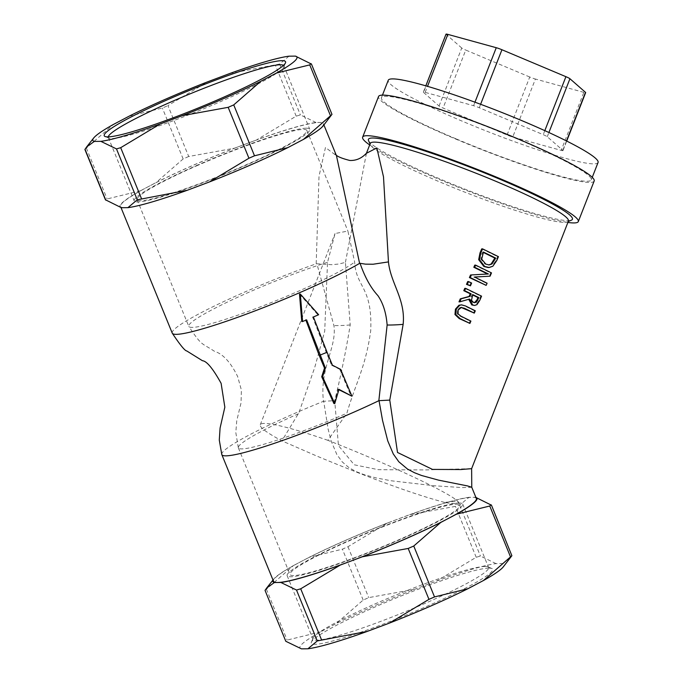 <?xml version="1.0" encoding="UTF-8"?>
<svg xmlns="http://www.w3.org/2000/svg" width="683" height="683" viewBox="0 0 683 683"><rect width="100%" height="100%" fill="white"/><g stroke="black" fill="none" stroke-linecap="round" stroke-linejoin="round"><path stroke-width="0.51" stroke-dasharray="3.42 2.56" d="M305.89 320.165L301.749 321.531M305.779 319.857L306.616 319.849M318.654 314.735L312.575 316.989L326.201 352.283L331.588 365.217L332.442 365.209M299.487 294.066L317.826 314.743M313.403 316.98L312.575 316.989M338.99 389.353L338.153 389.361L333.919 403.551M338.879 389.737L338.153 389.361M340.629 369.375L339.793 369.383L351.088 396.183M331.588 365.217L339.793 369.383M491.504 272.901L490.65 272.91L489.241 276.197L473.729 277.042L486.245 283.214L485.323 285.374M474.762 265.115L490.65 272.91M487.099 283.206L486.245 283.214M474.557 277.033L473.729 277.042M490.095 276.188L489.241 276.197M472.849 294.638L472.013 294.646L471.142 296.678L470.621 300.23L472.687 302.441L474.42 302.731M471.458 300.221L470.621 300.23M472.704 294.988L472.013 294.646M481.566 296.149L480.712 296.157L478.792 300.648L476.085 304.669L473.806 305.455M464.781 288.371L480.712 296.157M469.545 299.034L458.993 301.852M498.445 256.654L497.591 256.663L495.892 260.624L491.999 266.25L488.123 267.531M481.728 248.868L497.591 256.663M481.703 259.164L480.866 259.173L484.947 264.09L488.704 264.936M483.444 252.07L482.608 252.078L481.856 253.845L480.866 259.173M483.299 252.411L482.608 252.078M461.051 307.401L460.026 307.444L457.303 310.039L457.243 313.924L460.137 316.212L470.049 321.104L469.059 323.418M470.903 321.095L470.049 321.104M475.3 310.799L474.446 310.808L473.456 313.13M460.752 304.866L464.602 305.95L474.446 310.808M471.646 283.044L470.818 283.052L469.622 285.844M467.701 281.567L470.818 283.052M221.779 454.511A109.536 10.971 157.8 0 1 294.339 413.548A109.536 10.971 157.8 0 1 323.469 401.305C319.465 367.915 337.069 347.425 333.91 325.586L316.886 263.766L331.947 264.697L338.905 264.014L345.419 262.374L350.208 324.929C346.11 350.217 340.945 375.471 334.713 400.69L338.444 445.547L354.204 464.79L378.322 469.682L424.843 469.938L471.62 468.649M568.452 221.01A106.411 10.834 21.4 0 1 567.53 221.838A106.411 10.834 21.4 0 1 441.269 182.566A106.411 10.834 21.4 0 1 370.365 144.745A106.411 10.834 21.4 0 1 370.246 143.507M366.43 153.299L345.419 262.374M368.589 140.741A109.536 11.159 -158.6 0 0 466.421 189.746A109.536 11.159 -158.6 0 0 571.551 220.105M369.682 144.941A115.803 11.79 -158.6 0 0 439.929 179.689A115.803 11.79 -158.6 0 0 567.897 222.445M283.471 65.355A94.809 9.494 157.8 0 1 283.863 65.824A94.809 9.494 157.8 0 1 283.778 66.891A94.809 9.494 157.8 0 1 199.667 110.433A94.809 9.494 157.8 0 1 109.109 138.171A94.809 9.494 157.8 0 1 108.307 137.471A94.809 9.494 157.8 0 1 108.255 136.856M306.18 128.191A94.809 9.494 -22.2 0 0 207.555 160.787A94.809 9.494 -22.2 0 0 134.192 200.896A94.809 9.494 -22.2 0 0 225.552 173.866A94.809 9.494 -22.2 0 0 309.749 129.258A94.809 9.494 -22.2 0 0 306.18 128.191M485.024 566.438A94.809 9.494 -22.2 0 0 390.787 597.181A94.809 9.494 -22.2 0 0 313.121 638.076A94.809 9.494 -22.2 0 0 313.036 639.134A94.809 9.494 -22.2 0 0 404.396 612.105A94.809 9.494 -22.2 0 0 488.593 567.496A94.809 9.494 -22.2 0 0 487.782 566.796A94.809 9.494 -22.2 0 0 485.024 566.438M488.985 568.102A97.934 9.81 157.8 0 1 491.828 568.469A97.934 9.81 157.8 0 1 405.693 615.281A97.934 9.81 157.8 0 1 311.397 642.105A97.934 9.81 157.8 0 1 391.632 599.862A97.934 9.81 157.8 0 1 488.985 568.102M459.138 503.004A94.809 9.494 -22.2 0 0 360.513 535.592A94.809 9.494 -22.2 0 0 287.15 575.709A94.809 9.494 -22.2 0 0 378.51 548.68A94.809 9.494 -22.2 0 0 462.707 504.063A94.809 9.494 -22.2 0 0 459.138 503.004M301.451 648.85A110.228 11.039 157.8 0 1 320.498 631.886L336.113 623.664A110.228 11.039 157.8 0 1 414.564 589.309L436.65 581.011A110.228 11.039 157.8 0 1 496.054 563.62L502.526 563.552A110.228 11.039 157.8 0 1 503.209 566.975M561.161 150.362A6.258 0.64 -158.6 0 0 562.98 150.593A6.258 0.64 -158.6 0 0 562.818 150.345L547.262 136.728A6.258 0.64 -158.6 0 0 543.241 134.679L479.261 107.735A6.258 0.64 -158.6 0 0 473.584 105.703L425.159 92.376A6.258 0.64 -158.6 0 0 423.349 92.145A6.258 0.64 -158.6 0 0 423.503 92.393L439.058 106.01A6.258 0.64 -158.6 0 0 443.079 108.059L507.059 135.003A6.258 0.64 -158.6 0 0 512.737 137.035L561.161 150.362L583.837 92.367A6.258 0.64 -158.6 0 0 585.655 92.598M583.837 92.367L535.412 79.04L512.737 137.035M507.059 135.003L529.743 77.008A6.258 0.64 -158.6 0 0 535.412 79.04M529.743 77.008L465.755 50.064L443.079 108.059M439.058 106.01L461.742 48.015A6.258 0.64 -158.6 0 0 465.755 50.064M461.742 48.015L446.178 34.398L423.503 92.393M387.5 522.999A110.228 11.039 -22.2 0 0 309.058 557.354L342.396 549.166L347.954 546.733L387.5 522.999L409.595 514.7L455.433 506.385L459.642 505.147L468.999 497.309L475.863 497.318M414.564 589.309L368.726 597.625L363.168 600.058L336.113 623.664M496.054 563.62L480.414 556.047L476.205 557.277L436.65 581.011M510.158 558.173L502.526 563.552M265.038 590.385L293.434 565.575A110.228 11.039 -22.2 0 0 273.712 579.116A110.228 11.039 -22.2 0 0 273.046 580.14M320.498 631.886L287.159 640.073L285.801 641.277M188.704 156.501L183.146 158.943L156.1 182.54A110.228 11.039 157.8 0 1 234.542 148.185L188.704 156.501L167.933 105.609L207.487 81.875M129.036 116.23L162.375 108.042L167.933 105.609M121.429 207.726A110.228 11.039 157.8 0 1 140.476 190.762L156.1 182.54M140.476 190.762L107.137 198.949L105.788 200.153M85.016 149.261L113.412 124.451M330.137 117.049L322.504 122.428A110.228 11.039 157.8 0 1 323.187 125.851M316.041 122.496L300.392 114.923L296.183 116.153L256.637 139.895A110.228 11.039 157.8 0 1 316.041 122.496L322.504 122.428M229.573 73.576L279.62 64.031L288.977 56.185M471.765 487.278L462.186 487.585L434.636 485.792L391.35 480.798L376.009 477.904L364.048 474.659L356.253 471.663L348.919 467.59L342.217 461.87L336.839 454.494L331.289 441.355L328.105 429.069L323.699 401.254L334.713 400.69M172.236 333.116A109.536 10.971 157.8 0 1 244.753 292.042A109.536 10.971 157.8 0 1 316.186 263.826L319.012 176.248L325.467 147.494L336.463 155.724M316.186 263.826L316.886 263.766M198.352 186.118A109.536 10.971 -22.2 0 0 250.874 164.765A109.536 10.971 -22.2 0 0 295.654 143.498A109.536 10.971 -22.2 0 0 323.392 123.691A109.536 10.971 -22.2 0 0 319.268 122.462A109.536 10.971 -22.2 0 0 245.59 144.036A109.536 10.971 -22.2 0 0 148.288 186.655A109.536 10.971 -22.2 0 0 120.549 206.462A109.536 10.971 -22.2 0 0 124.665 207.692A109.536 10.971 -22.2 0 0 198.352 186.118M468.999 497.309A110.228 11.039 -22.2 0 0 409.595 514.7M234.542 148.185L256.637 139.895M598.095 162.4A112.669 11.474 21.4 0 1 463.433 121.685A112.669 11.474 21.4 0 1 388.226 80.338M456.628 139.084A112.669 11.474 -158.6 0 0 591.29 179.8A112.669 11.474 -158.6 0 0 490.539 128.08A112.669 11.474 -158.6 0 0 381.421 97.737A112.669 11.474 -158.6 0 0 456.628 139.084M594.201 180.935A115.803 11.79 21.4 0 1 455.8 139.093A115.803 11.79 21.4 0 1 378.51 96.593M327.908 440.347A106.411 10.834 -158.6 0 0 260.266 424.775A106.411 10.834 -158.6 0 0 281.874 440.842L298.864 412.822L314.726 367.48L324.707 331.153L327.524 262.34L335.046 233.543L347.903 231.042L354.648 262.05C355.997 287.475 372.611 286.433 370.715 330.657C365.84 366.891 355.211 384.29 346.879 413.215L327.908 440.347C391.572 465.294 454.34 495.047 458.481 502.244A106.411 10.834 -158.6 0 0 458.481 502.244C458.865 501.279 454.221 501.331 444.556 502.398A106.411 10.834 -158.6 0 0 458.472 502.278L459.804 505.249A91.676 9.178 -22.2 0 0 350.738 540.151A91.676 9.178 -22.2 0 0 290.044 574.523A91.676 9.178 -22.2 0 0 378.391 548.389A91.676 9.178 -22.2 0 0 459.804 505.249M444.556 502.398C414.803 494.535 372.064 479.022 316.34 455.86L281.874 440.842M298.505 413.736A91.676 9.178 -22.2 0 0 238.324 447.775A91.676 9.178 -22.2 0 0 238.358 447.877A91.676 9.178 -22.2 0 0 346.879 413.215M327.524 262.34A91.676 9.178 -22.2 0 0 249.466 291.991A91.676 9.178 -22.2 0 0 188.773 326.372A91.676 9.178 -22.2 0 0 188.815 326.465A91.676 9.178 -22.2 0 0 297.848 291.47A91.676 9.178 -22.2 0 0 354.648 262.05M476.35 498.496A109.536 10.971 -22.2 0 0 472.226 497.275A109.536 10.971 -22.2 0 0 398.548 518.849A109.536 10.971 -22.2 0 0 301.246 561.46A109.536 10.971 -22.2 0 0 273.507 581.276M293.434 565.575L309.058 557.354M197.78 165.337A91.676 9.178 -22.2 0 0 137.087 199.718A91.676 9.178 -22.2 0 0 225.441 173.576A91.676 9.178 -22.2 0 0 306.846 130.436A91.676 9.178 -22.2 0 0 197.78 165.337M471.979 296.67L471.142 296.678M473.524 302.432L472.687 302.441M479.645 300.64L478.792 300.648M476.93 304.661L476.085 304.669M492.853 266.233L491.999 266.25M496.754 260.616L495.892 260.624M485.784 264.082L484.947 264.09M482.685 253.837L481.856 253.845M458.071 313.915L457.243 313.924M458.131 310.031L457.303 310.039M460.974 316.203L460.137 316.212M460.854 307.435L460.026 307.444M465.439 305.941L464.602 305.95M566.514 140.903L562.818 150.345M547.262 136.728L548.919 132.476M425.159 92.376L427.498 86.391M544.829 130.615L543.241 134.679M479.261 107.735L480.601 104.294M474.95 102.211L473.584 105.703M347.954 546.733L368.726 597.625M363.168 600.058L342.396 549.166M476.205 557.277L455.433 506.385M511.874 555.706L491.111 504.814M459.642 505.147L480.414 556.047M266.387 589.181L287.159 640.073M183.146 158.943L162.375 108.042M86.365 148.057L107.137 198.949M331.861 114.582L311.089 63.69M279.62 64.031L300.392 114.923M296.183 116.153L275.411 65.261M350.208 324.929A25.04 3.748 179.8 0 1 333.91 325.586M474.019 302.782L474.864 302.774M488.285 264.961L489.13 264.953M461.469 307.376L460.632 307.384M365.764 154.964L366.404 153.333M567.53 221.838L568.247 221.531M370.365 144.745L370.041 144.028M283.778 66.891L285.494 62.862M109.109 138.171L105.062 136.498M108.307 137.471L134.192 200.896M283.863 65.824L309.749 129.258M313.121 638.076L311.397 642.105M487.782 566.796L491.828 568.469M287.15 575.709L313.036 639.134M462.707 504.063L488.593 567.496M562.98 150.593L566.728 141.005M423.349 92.145L425.791 85.896M336.48 155.767L335.66 153.752M366.626 153.001L365.729 155.032M120.549 206.462L121.028 207.641M323.392 123.691L323.904 124.946M273.712 579.116L272.995 580.021M591.29 179.8L592.281 177.264M381.421 97.737L382.42 95.202M260.266 424.775L335.037 233.543M238.358 447.877L290.044 574.523M238.324 447.775L235.814 432.561L236.753 420.754L241.031 402.902L241.406 390.095L237.658 376.572C230.743 362.366 222.991 353.931 214.394 351.258C201.195 342.456 202.399 346.802 188.815 326.457M137.087 199.718L188.773 326.372M306.846 130.436L347.903 231.042"/><path stroke-width="1.02" d="M306.616 319.849L325.381 368.077L322.598 376.751L334.755 403.542L338.99 389.353L351.916 396.174L340.629 369.375L332.442 365.209L327.055 352.274L313.403 316.98L318.654 314.735L300.315 294.057L302.603 321.522L306.624 319.866M302.603 321.522L301.749 321.531L299.487 294.066L300.315 294.057M325.381 368.077L324.51 368.086L319.089 355.151L305.779 319.857M322.598 376.751L321.71 376.76L324.51 368.086M334.755 403.542L333.919 403.551L321.71 376.76M351.916 396.174L338.153 389.361M471.355 274.976L470.237 277.571L469.409 277.58L470.527 274.984L487.594 273.994L473.831 267.275L474.762 265.115L475.59 265.106L474.659 267.266L488.439 273.985L470.527 274.984M488.439 273.985L487.594 273.994M474.659 267.266L473.831 267.275M470.237 277.571L486.176 285.366L487.099 283.206L474.557 277.033L490.095 276.188L491.504 272.901L475.59 265.106M486.176 285.366L469.409 277.58M459.821 301.843L469.545 299.034L472.662 304.934L474.651 305.446L476.93 304.661L479.645 300.64L481.566 296.149L465.61 288.363L464.619 290.676L471.074 293.775L469.938 296.431L461.11 298.838L459.821 301.843L458.993 301.852L460.282 298.847L469.101 296.439L470.237 293.784L463.783 290.685L464.781 288.371L465.61 288.363M477.801 299.871L476.085 302.373L473.524 302.432L471.458 300.221L472.849 294.638L478.783 297.566L477.801 299.871L476.956 299.88L477.938 297.575L472.704 294.988M478.783 297.566L477.938 297.575M474.42 302.731L476.956 299.88M476.085 302.373L475.24 302.381M474.651 305.446L471.816 304.942L468.692 299.282M464.619 290.676L463.783 290.685M471.074 293.775L470.237 293.784M469.938 296.431L469.101 296.439M461.11 298.838L460.282 298.847M479.5 259.66L484.725 266.481L489.224 267.514L492.853 266.233L496.754 260.616L498.445 256.654L482.565 248.86L480.841 252.872L479.5 259.66L478.672 259.668L480.012 252.881L481.728 248.868L482.565 248.86M488.123 267.531L483.888 266.49L478.672 259.668M492.016 263.971L489.13 264.953L485.784 264.082L481.703 259.164L483.444 252.07L495.679 258.072L492.016 263.971L491.171 263.979L494.825 258.08L483.299 252.411M495.679 258.072L494.825 258.08M488.704 264.936L491.171 263.979M460.854 307.435L464.44 308.255L474.309 313.113L475.3 310.799L465.439 305.941L461.58 304.857L459.77 305.233L456.27 309.143L455.792 314.504L460.035 318.543L469.913 323.409L470.903 321.095L460.974 316.203L458.071 313.915L458.131 310.031L461.469 307.376M469.913 323.409L459.198 318.56L454.963 314.522L455.441 309.151L458.942 305.241L461.58 304.857M455.792 314.504L454.963 314.522M474.309 313.113L461.051 307.401M468.529 281.558L467.326 284.35L466.498 284.359L467.701 281.567L468.529 281.558L471.646 283.044L470.45 285.836L466.498 284.359M467.326 284.35L470.45 285.836M366.404 153.333L370.246 143.507A106.411 10.834 21.4 0 1 497.429 181.96A106.411 10.834 21.4 0 1 568.452 221.01L471.629 468.666L460.88 469.537L432.484 469.409L397.515 452.47L389.762 400.101L403.141 324.357C405.719 299.444 390.599 283.351 388.456 261.905L373.063 264.236L365.431 264.142L360.052 263.305C364.884 277.187 370.809 287.927 377.827 295.517C383.103 303.124 386.202 312.959 387.133 325.014L378.843 400.708A109.536 10.971 157.8 0 1 352.146 412.925A109.536 10.971 157.8 0 1 221.821 454.622A109.536 10.971 157.8 0 1 221.779 454.511L219.286 440.04L220.088 428.036L224.844 407.17L221.113 383.325C212.951 368.598 206.727 361.059 202.441 360.718L186.758 350.951C184.914 350.84 180.09 344.932 172.287 333.227A109.536 10.971 157.8 0 1 172.236 333.116L121.028 207.641M388.456 261.905L383.496 176.82L376.837 147.929L366.43 153.299M568.247 221.531L571.551 220.105A109.536 11.159 -158.6 0 0 499.384 179.048A109.536 11.159 -158.6 0 0 368.589 140.741L370.041 144.028M567.897 222.445A115.803 11.79 -158.6 0 0 578.33 221.531A115.803 11.79 -158.6 0 0 474.779 168.377A115.803 11.79 -158.6 0 0 362.639 137.189A115.803 11.79 -158.6 0 0 369.682 144.941M281.9 60.667A97.934 9.81 -22.2 0 0 175.531 96.243A97.934 9.81 -22.2 0 0 105.062 136.498A97.934 9.81 -22.2 0 0 198.616 107.846A97.934 9.81 -22.2 0 0 285.494 62.862A97.934 9.81 -22.2 0 0 281.9 60.667M108.255 136.856A94.809 9.494 157.8 0 1 184.359 96.226A94.809 9.494 157.8 0 1 280.295 64.765A94.809 9.494 157.8 0 1 283.471 65.355M311.089 63.69L309.74 64.894L276.402 73.072A110.228 11.039 -22.2 0 0 295.44 56.117L311.448 64.065L331.972 114.351L323.187 125.851A110.228 11.039 157.8 0 1 303.465 139.392L331.861 114.582M100.836 141.347A110.228 11.039 -22.2 0 0 160.24 123.947L120.695 147.69L116.486 148.92L100.836 141.347L94.374 141.415A110.228 11.039 -22.2 0 1 93.691 137.992A110.228 11.039 -22.2 0 1 113.412 124.451L129.036 116.23A110.228 11.039 -22.2 0 1 207.487 81.875L229.573 73.576A110.228 11.039 -22.2 0 1 288.977 56.185L295.44 56.117M182.335 115.658A110.228 11.039 -22.2 0 0 260.778 81.303L233.731 104.9L228.173 107.333L182.335 115.658L160.24 123.947M276.402 73.072L260.778 81.303M483.479 580.507L511.874 555.706L503.209 566.975A110.228 11.039 157.8 0 1 483.479 580.507L467.864 588.737A110.228 11.039 157.8 0 1 389.412 623.092L367.326 631.382A110.228 11.039 157.8 0 1 307.922 648.782L301.451 648.85L285.801 641.277L265.038 590.385L285.801 641.277M566.728 141.005L585.655 92.598A6.258 0.64 -158.6 0 0 585.493 92.35L566.514 140.903M548.919 132.476L569.938 78.733L585.493 92.35M427.498 86.391L447.835 34.381A6.258 0.64 -158.6 0 0 446.025 34.15L425.791 85.896M447.835 34.381L496.259 47.708L474.95 102.211M480.601 104.294L501.937 49.739A6.258 0.64 -158.6 0 0 496.259 47.708M501.937 49.739L565.917 76.684L544.829 130.615M569.938 78.733A6.258 0.64 -158.6 0 0 565.917 76.684M475.462 497.241L491.47 505.189L511.874 555.706M491.111 504.814L489.762 506.018L456.423 514.197A110.228 11.039 -22.2 0 0 475.88 497.361M362.349 556.782A110.228 11.039 -22.2 0 0 440.8 522.418L413.753 546.024L408.186 548.458L362.349 556.782L340.262 565.072L300.716 588.806L296.507 590.044L280.858 582.471L274.387 582.539L266.763 587.909L265.038 590.385M389.412 623.092L428.958 599.358L434.516 596.916L467.864 588.737M307.922 648.782L317.271 640.936L367.326 631.382M137.257 199.812L187.304 190.258A110.228 11.039 157.8 0 1 127.9 207.658L137.257 199.812L116.486 148.92M209.391 181.968L248.936 158.234L254.503 155.792L287.842 147.613A110.228 11.039 157.8 0 1 209.391 181.968L187.304 190.258M94.374 141.415L86.741 146.794L84.905 149.492L105.43 199.778L121.429 207.726L127.9 207.658M389.762 400.101L379.039 400.665L382.548 420.455L387.748 440.868L393.271 453.93L398.778 461.742L407.469 469.033L414.41 472.704L421.556 475.488L438.682 480.175L467.514 485.92L471.765 487.278M323.904 124.946L336.48 155.767L359.599 263.365A109.536 10.971 157.8 0 1 302.56 291.419A109.536 10.971 157.8 0 1 172.287 333.227M360.052 263.305L359.599 263.365M280.858 582.471A110.228 11.039 -22.2 0 0 340.262 565.072M273.046 580.14A110.228 11.039 -22.2 0 0 274.387 582.539M303.465 139.392L287.842 147.613M456.423 514.197L440.8 522.418M382.42 95.202L388.226 80.338A112.669 11.474 21.4 0 1 497.335 110.68A112.669 11.474 21.4 0 1 598.095 162.4L592.281 177.264M362.639 137.189L378.51 96.593A115.803 11.79 21.4 0 1 490.65 127.781A115.803 11.79 21.4 0 1 594.201 180.935L578.33 221.531M221.821 454.622L273.507 581.276A109.536 10.971 -22.2 0 0 277.622 582.505A109.536 10.971 -22.2 0 0 351.31 560.922A109.536 10.971 -22.2 0 0 403.832 539.579A109.536 10.971 -22.2 0 0 448.611 518.312A109.536 10.971 -22.2 0 0 476.35 498.496L471.748 487.235M327.055 352.274L319.96 355.143M472.662 304.934L471.816 304.942M484.725 266.481L483.888 266.49M480.841 252.872L480.012 252.881M494.919 259.83L494.065 259.839M460.035 318.543L459.198 318.56M456.27 309.143L455.441 309.151M464.44 308.255L463.612 308.264M459.77 305.233L458.942 305.241M489.762 506.018L510.525 556.91M408.186 548.458L428.958 599.358M434.516 596.916L413.753 546.024M321.48 639.706L300.716 588.806M296.507 590.044L317.271 640.936M309.74 64.894L330.512 115.786M141.466 198.582L120.695 147.69M228.173 107.333L248.936 158.234M254.503 155.792L233.731 104.9M105.788 200.153L85.016 149.261M403.141 324.357A25.04 3.304 -4.7 0 1 387.133 325.014M488.832 267.523L487.986 267.54M93.691 137.992L86.741 146.794M471.629 468.666L471.765 487.227M335.319 153.274C335.054 155.536 339.886 157.935 349.798 160.462C356.219 160.736 361.828 158.251 366.626 153.001M272.995 580.021L266.763 587.909"/></g></svg>
